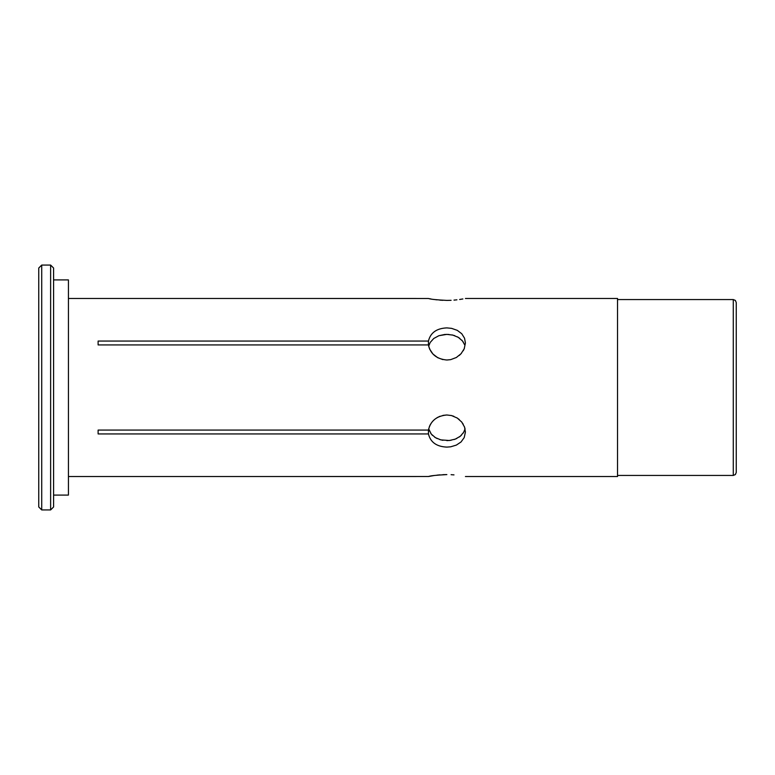 <?xml version="1.0" encoding="UTF-8"?>
<svg xmlns="http://www.w3.org/2000/svg" width="775" height="775" viewBox="0 0 775 775"><rect width="100%" height="100%" fill="white"/><g stroke="black" fill="none" stroke-linecap="round" stroke-linejoin="round"><path stroke-width="1.16" d="M53.591 279.911L68.433 279.911L68.433 495.089L53.591 495.089M428.449 341.068L428.449 344.923L98.115 344.923L98.115 341.068L428.449 341.068C430.483 332.727 436.625 328.329 446.865 327.893L451.573 328.358L457.289 330.353L461.755 333.744L464.535 338.191L465.417 342.976L464.215 348.779L461.038 353.739L456.349 357.498L450.682 359.639L446.865 360.017C436.606 359.048 430.464 354.02 428.449 344.923M98.115 341.068L98.115 344.923M448.967 334.451L444.898 334.442L438.853 335.72L433.758 338.481L430.193 342.453L428.672 346.173L430.193 342.453L433.758 338.481L438.853 335.72L446.865 334.364L452.9 335.12L458.257 337.319L462.433 340.893L464.632 344.768M451.089 300.312L446.865 300.409C470.793 298.288 470.793 298.288 446.865 300.409C436.606 299.896 430.464 299.257 428.449 298.482L68.433 298.462M464.38 426.618L465.048 428.827L463.721 432.218L460.321 436.238L455.332 439.105L449.335 440.51L440.82 439.88L435.472 437.681L431.287 434.107L428.672 428.827L429.398 430.997M430.745 433.39L432.46 435.385M434.601 437.129L437.168 438.582M439.793 439.59L442.903 440.316M446.865 440.636L451.098 440.268M454.179 439.512L456.795 438.466M459.313 436.993L461.435 435.221M463.082 433.244L464.409 430.793M451.99 334.897L454.78 335.691M457.434 336.854L459.769 338.336M461.823 340.186L463.45 342.327M41.714 509.931L38.75 506.966L38.75 268.034L41.714 265.069L50.627 265.069L50.627 509.931L41.714 509.931L41.714 265.069M50.627 265.069L53.591 268.034L53.591 506.966L50.627 509.931M429.418 298.685L431.026 298.985M434.242 299.499L436.945 299.847M439.851 300.128L442.854 300.322M453.985 300.119L456.911 299.828M459.643 299.479L462.859 298.956M465.417 298.462L617.53 298.462L617.53 476.538L465.417 476.538M459.275 355.454L461.406 353.323M463.227 350.755L464.38 348.382M428.672 346.173L429.65 349.118L432.934 354.02L437.71 357.692L442.874 359.6M463.227 424.245L461.406 421.677M459.275 419.546L456.843 417.793M453.859 416.311L451.079 415.448M446.758 414.983L442.874 415.4M439.968 416.272L437.032 417.696M434.591 419.43L432.44 421.532M430.629 424.022L429.379 426.541M68.433 476.538L428.449 476.518C430.483 475.743 436.625 475.104 446.865 474.591C470.793 476.712 470.793 476.712 446.865 474.591M453.985 474.881L451.089 474.688M446.749 474.591L442.854 474.678M439.851 474.872L436.945 475.153M434.242 475.501L428.449 476.518M446.865 414.983L451.573 415.574L457.289 418.064L461.755 422.094L464.535 427.054L465.417 432.024L464.215 437.584L461.038 441.973L456.349 445.102L450.682 446.807L446.865 447.107C436.606 446.652 430.464 442.263 428.449 433.932L98.115 433.932L98.115 430.077L428.449 430.077C430.483 420.97 436.625 415.933 446.865 414.983M736.25 387.5L736.25 472.459L735.378 474.562L733.286 475.433L733.286 299.567L735.378 300.438L736.25 302.541L736.25 387.5M736.25 308.101L736.25 466.899M98.115 430.077L98.115 433.932M428.449 430.077L428.449 433.932M617.53 475.433L733.286 475.433M617.53 299.567L733.286 299.567"/></g></svg>
